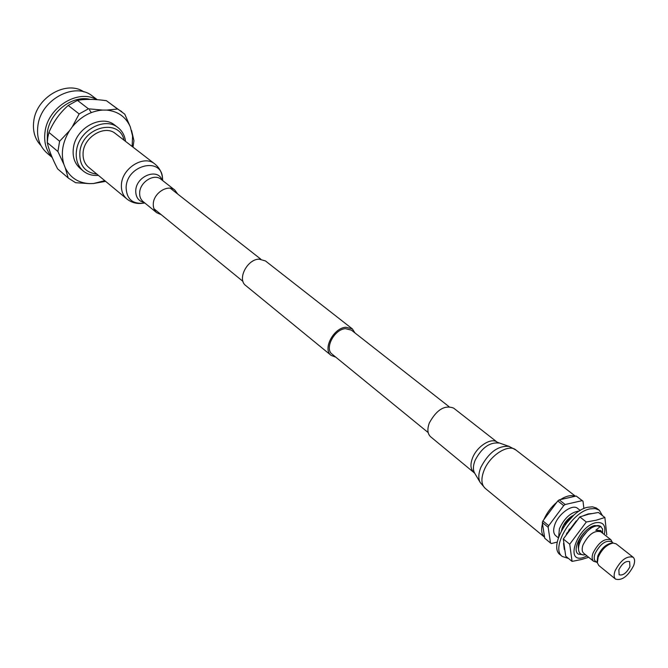 <?xml version="1.0" encoding="UTF-8"?>
<svg xmlns="http://www.w3.org/2000/svg" width="668" height="668" viewBox="0 0 668 668"><rect width="100%" height="100%" fill="white"/><g stroke="black" fill="none" stroke-linecap="round" stroke-linejoin="round"><path stroke-width="1" d="M428.171 432.572L332.13 354.174C324.189 348.663 334.276 329.249 345.465 328.656L351.368 330.126L448.946 406.595M335.787 357.163L331.119 355.393L245.749 285.562C236.99 279.399 247.051 259.301 259.05 259.134L265.446 260.929L352.328 328.873L355.075 333.04M331.119 355.393C322.368 349.314 333.499 327.896 345.84 327.253L352.328 328.873M124.023 140.196C119.564 117.994 83.158 126.419 79.968 150.968C78.824 164.737 84.46 172.453 96.893 174.123M125.542 141.374C124.766 135.546 122.252 130.953 117.994 127.588C104.993 116.457 79.225 130.202 76.578 150.041C75.3 158.909 77.53 165.898 83.266 171.008C87.483 174.423 92.518 175.868 98.371 175.35M117.994 127.588L114.779 125.133C101.787 114.011 76.085 127.697 73.463 147.486C72.194 156.329 74.432 163.301 80.16 168.411L83.266 171.008M90.105 99.365C72.528 94.881 50.125 111.857 47.411 132.005L47.294 142.175M47.829 144.923L48.129 146.05M96.651 99.641C78.323 88.719 48.179 106.98 45.098 131.379C43.637 141.783 45.958 150.383 52.071 157.18M97.227 99.682L92.526 96.15C75.058 81.429 41.099 99.265 37.934 125.45C36.414 137.04 39.437 146.25 47.002 153.072L52.213 157.506M83.959 91.933C66.858 79.876 36.698 96.91 33.817 120.749C32.448 130.861 34.845 139.161 41.007 145.641M91.291 112.583L89.512 109.944M132.147 146.467L132.581 136.005L130.31 126.878C125.818 116.833 117.927 111.239 106.638 110.095L102.655 110.07C90.89 111.013 80.736 116.641 72.202 126.945L69.53 130.677C62.575 142.042 60.679 153.231 63.852 164.27L65.255 167.877C70.265 177.738 78.381 182.99 89.595 183.625L93.512 183.516L104.792 180.669M132.99 147.127L133.942 140.689L131.563 130.502M69.53 130.677L59.611 141.265L48.931 132.439L47.787 137.524L47.269 142.593L57.899 151.511L63.852 164.27M59.611 141.265L57.899 151.511M65.255 167.877L68.203 177.947L57.615 168.862L68.545 178.247L75.634 182.715L89.595 183.625M57.615 168.862C52.288 158.608 48.839 149.849 47.269 142.593M48.931 132.439C53.382 121.877 59.811 112.875 68.236 105.427L79.15 113.944L72.202 126.945M102.655 110.07L88.443 108.817L77.446 100.375L68.236 105.427M77.446 100.375C85.22 98.956 94.873 99.064 106.412 100.693L117.593 109.026L106.638 110.095M130.31 126.878L124.774 114.17L106.412 100.693M93.512 183.516L105.619 181.354M121.818 111.639L117.593 109.026M88.443 108.817L79.15 113.944M633.114 557.229L616.096 543.827L613.166 543.042C606.886 544.428 601.901 549.138 598.186 557.162L597.367 562.79L598.779 565.479L615.587 579.139C621.958 580.801 627.97 576.317 633.615 565.687C635.068 561.663 634.901 558.84 633.114 557.229C626.734 555.609 620.731 560.135 615.094 570.798C613.683 574.772 613.85 577.544 615.587 579.139M629.932 566.698L629.632 561.654C625.816 560.677 622.217 563.383 618.844 569.762L619.136 574.772C622.952 575.766 626.551 573.077 629.932 566.698M580.241 510.452L577.586 508.365C572.501 503.63 558.239 513.926 554.69 524.998C553.046 530.016 553.388 533.59 555.726 535.711L558.339 537.84M579.331 511.012C571.023 512.039 564.376 517.967 559.4 528.805L558.682 536.83M572.384 515.888L571.407 516.473C567.215 519.362 564.168 523.169 562.272 527.895L561.897 529.039M573.929 515.061L571.85 516.222L563.483 525.415L561.412 530.726M612.356 542.383L610.911 539.744L600.833 531.803C594.403 530.066 588.466 534.442 583.022 544.938C581.694 548.854 581.911 551.618 583.69 553.238L593.652 561.32L596.541 562.147M610.911 539.744C604.49 538.041 598.536 542.466 593.034 553.012C591.681 556.945 591.881 559.717 593.652 561.32M611.846 543.084L613.166 543.042L611.37 541.606C605.5 540.045 600.048 544.094 595.013 553.755C593.76 557.354 593.952 559.893 595.564 561.362L597.367 562.823M611.487 543.092C605.751 544.362 601.183 548.67 597.802 556.001L597.117 561.496M583.907 508.565L582.997 501.184L582.154 500.641L565.153 504.515L563.7 505.601L548.729 525.683L542.892 520.94L542.332 522.551L548.161 527.303L550.515 543.026L551.392 543.535L557.262 542.074M548.729 525.683L548.161 527.303M585.519 554.716L583.139 554.958C578.897 554.014 577.586 550.415 579.214 544.161C581.586 537.306 585.702 531.853 591.581 527.787C595.48 525.39 598.495 524.939 600.624 526.434L600.874 526.651M566.756 533.532L567.007 532.839M568.56 530.868L569.453 529.165M565.42 524.363L573.678 515.279M591.581 527.787C595.18 525.816 598.127 525.349 600.423 526.401L595.806 530.267L600.916 530.759L602.336 532.989M600.423 526.401L602.528 528.906L602.645 533.231M565.153 504.515L559.241 499.856L557.797 500.933L563.7 505.601M582.997 501.184L576.234 496.04L582.154 500.641M550.515 543.026L544.746 538.266L542.332 522.551M557.797 500.933L542.892 520.94M576.234 496.04L559.241 499.856M582.362 537.381L587.038 531.511M595.806 530.267L600.691 530.592M578.496 548.912C577.511 543.368 579.732 537.556 585.176 531.477M589.819 527.753L594.144 526.417M561.938 529.766L563.483 525.415M543.869 532.596L543.218 528.313M548.311 513.667L552.378 508.214M565.462 498.462L570.096 497.426M584.032 515.454L588.166 513.926L591.522 513.575M568.443 558.415L562.297 556.486L560.235 554.782C548.244 546.867 569.22 510.511 587.873 507.237L592.424 506.837L596.165 507.914L599.305 510.218L602.511 515.679M562.297 556.486C550.307 548.578 571.332 512.181 589.986 508.882L595.23 508.557L599.305 510.218M564.318 549.413L563.541 543.426M566.33 534.183L576.275 520.89M569.687 529.273L569.27 529.073M604.273 534.517C606.168 525.541 603.354 521.608 595.831 522.702C577.586 526.434 564.335 563.45 583.106 557.605L587.097 556.001M572.067 561.404L565.721 556.168L563.308 538.992L579.824 516.882L588.583 514.218L598.378 512.465L604.874 517.508L596.223 520.197L586.312 522L569.72 544.211L572.067 561.404L581.92 559.408L588.658 557.271M583.882 554.908L578.229 554.073C571.073 549.38 583.657 527.62 594.812 525.516L600.657 526.459M604.874 517.508L606.778 534.851M563.308 538.992L569.72 544.211M579.824 516.882L586.312 522M83.057 153.749C83.007 137.449 104.634 124.148 115.472 133.6L154.809 163.961C143.896 154.4 121.593 168.403 121.401 185.161C121.192 191.023 123.004 195.615 126.837 198.939L88.577 167.234C84.778 163.944 82.932 159.452 83.057 153.749M161.222 214.67L156.729 212.733C154.258 210.612 153.114 207.656 153.289 203.849C153.548 193.069 167.918 183.959 174.841 190.088L177.721 194.046M570.998 497.217L564.552 498.67M553.171 507.146L547.518 514.736M556.795 502.286C551.292 506.987 547.084 512.54 544.178 518.936L543.894 519.587M542.5 523.62C540.888 529.933 541.581 534.467 544.579 537.222L485.21 488.358C481.236 484.626 480.868 478.589 484.1 470.247C489.978 455.209 508.649 443.443 515.905 449.99L575.415 496.232M473.595 471.917C470.447 468.978 470.122 464.268 472.602 457.789C477.102 446.14 491.598 437.114 497.309 442.266L453.639 408.115C444.754 404.733 436.663 409.651 429.374 422.861C427.044 429.19 427.478 433.841 430.676 436.814L474.706 473.203M575.098 496.299C571.157 494.788 566.264 495.89 560.402 499.597M543.084 527.47L544.002 533.431M144.806 202.98L142.768 203.247C132.105 203.882 126.561 198.655 126.118 187.566C126.544 164.729 162.14 156.32 162.524 178.548L162.708 180.594M144.246 202.529C138.552 201.193 135.713 197.277 135.746 190.781C135.955 176.16 157.848 167.501 162.14 180.16M156.729 212.733L143.119 201.602C140.647 199.49 139.495 196.542 139.654 192.776C139.854 182.097 154.074 173.146 160.988 179.258L174.841 190.088M509.325 446.475L509.074 446.399C498.161 445.456 488.776 452.386 480.927 467.183C478.397 473.512 478.154 478.614 480.209 482.488L480.342 482.705M498.812 443.059L498.604 442.993C489.469 442.191 481.645 447.936 475.148 460.244C473.053 465.512 472.869 469.771 474.589 473.019L480.209 482.488L485.21 488.358M153.932 208.717L242.993 281.42M170.307 188.242L260.796 259.151M597.05 561.145L597.367 562.79M600.624 526.434L601.15 526.852M562.272 527.895L562.089 528.48M571.407 516.473L571.85 516.222M600.499 530.434L600.916 530.759M162.458 177.83C161.798 172.169 159.251 167.551 154.809 163.961M142.768 203.247C136.848 204.074 131.538 202.638 126.837 198.939M497.309 442.266L509.074 446.399L515.905 449.99"/></g></svg>
